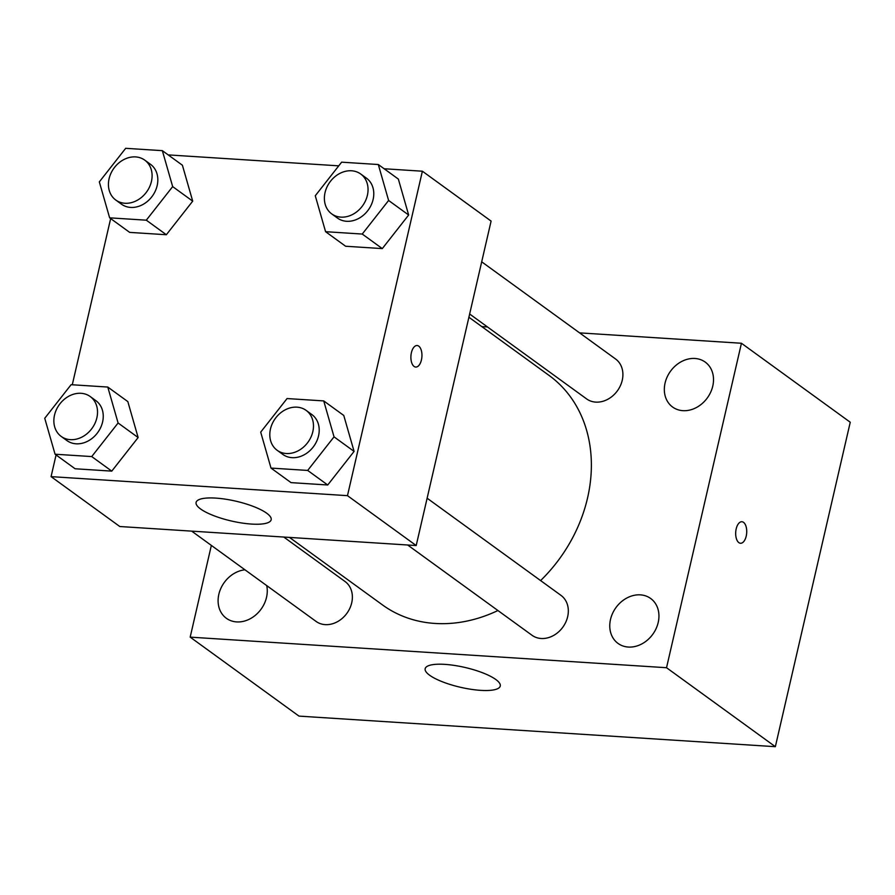 <?xml version="1.0" encoding="UTF-8"?>
<svg xmlns="http://www.w3.org/2000/svg" width="895" height="895" viewBox="0 0 895 895"><rect width="100%" height="100%" fill="white"/><g stroke="black" fill="none" stroke-linecap="round" stroke-linejoin="round"><path stroke-width="1.34" d="M579.58 332.873L741.44 343.255L850.25 422.239L775.35 746.687L298.986 716.112L190.176 637.139L211.354 545.413M244.95 569.802A27.767 22.733 -54 0 0 220.125 590.118A27.767 22.733 -54 0 0 226.368 618.288A27.767 22.733 -54 0 0 236.66 621.913A27.767 22.733 -54 0 0 266.721 585.599M628.335 647.051A27.767 22.733 -54 0 0 656.091 628.626A27.767 22.733 -54 0 0 650.665 598.486A27.767 22.733 -54 0 0 615.95 607.604A27.767 22.733 -54 0 0 618.042 643.427A27.767 22.733 -54 0 0 628.335 647.051M682.907 410.671A27.767 22.733 -54 0 0 710.664 392.234A27.767 22.733 -54 0 0 705.238 362.106A27.767 22.733 -54 0 0 670.523 371.212A27.767 22.733 -54 0 0 672.615 407.046A27.767 22.733 -54 0 0 682.907 410.671M741.44 343.255L666.529 667.715L775.35 746.687M666.529 667.715L190.176 637.139M444.815 664.37A38.53 10.169 13 0 1 482.942 672.917A38.53 10.169 13 0 1 500.26 686.029A38.53 10.169 13 0 1 460.433 687.27A38.53 10.169 13 0 1 425.17 668.699A38.53 10.169 13 0 1 444.815 664.37M481.778 326.597L487.484 326.955M736.193 528.867A10.785 5.504 -86.3 0 1 741.899 521.74A10.785 5.504 -86.3 0 1 746.698 532.861A10.785 5.504 -86.3 0 1 740.523 543.265A10.785 5.504 -86.3 0 1 736.193 528.867M741.899 521.74A10.785 5.504 -86.3 0 1 746.687 532.861A10.785 5.504 -86.3 0 1 740.512 543.265M191.675 531.127L316.058 621.41A24.657 20.193 -54 0 0 325.198 624.632A24.657 20.193 -54 0 0 351.713 602.816A24.657 20.193 -54 0 0 345.034 581.504L283.771 537.045M469.651 314.011L586.583 398.89A24.657 20.193 -54 0 0 595.712 402.112A24.657 20.193 -54 0 0 622.238 380.297A24.657 20.193 -54 0 0 615.547 358.973L481.7 261.821M407.628 544.988L532.01 635.271A24.657 20.193 -54 0 0 541.139 638.493A24.657 20.193 -54 0 0 565.797 622.126A24.657 20.193 -54 0 0 560.975 595.365L427.128 498.213M540.602 580.575A141.79 116.104 -54 0 0 587.545 498.012A141.79 116.104 -54 0 0 549.094 375.452L468.902 317.244M289.477 537.414L382.523 604.942A141.79 116.104 -54 0 0 497.922 610.535M384.134 168.752L422.384 171.213L491.098 221.087L416.197 545.547L119.796 526.517L51.071 476.632L56.072 454.962M168.182 154.891L338.757 165.844M127.828 401.598L138.132 437.543L111.774 471.128L75.102 468.767L111.774 471.128L138.132 437.543L127.828 401.598L107.78 387.054L118.095 422.988L91.726 456.573L55.065 454.224L44.75 418.278L71.108 384.693L107.78 387.054M398.353 179.078L408.657 215.013L382.299 248.597L345.627 246.248L382.299 248.597L408.657 215.013L398.353 179.078L378.305 164.523L388.609 200.469L362.251 234.054L325.579 231.693L315.275 195.759L341.633 162.174L378.305 164.523M72.282 384.772L110.656 218.57M422.384 171.213L347.473 495.662L51.071 476.632M182.401 165.217L192.705 201.151L166.347 234.736L129.674 232.387L166.347 234.736L192.705 201.151L182.401 165.217L162.353 150.662L172.668 186.607L146.299 220.192L109.637 217.832L99.323 181.898L125.68 148.313L162.353 150.662M343.769 415.459L354.084 451.404L327.727 484.989L291.054 482.629L327.727 484.989L354.084 451.404L343.769 415.459L323.733 400.915L334.036 436.849L307.679 470.434L271.006 468.085L260.702 432.14L287.06 398.555L323.733 400.915M347.473 495.662L416.197 545.547M266.71 513.215A38.53 10.169 13 0 1 271.174 519.76A38.53 10.169 13 0 1 231.346 520.991A38.53 10.169 13 0 1 196.094 502.419A38.53 10.169 13 0 1 225.518 499.186A38.53 10.169 13 0 1 266.71 513.215M411.409 352.664A10.785 5.504 -86.3 0 1 417.115 345.526A10.785 5.504 -86.3 0 1 421.914 356.646A10.785 5.504 -86.3 0 1 415.739 367.062A10.785 5.504 -86.3 0 1 411.409 352.664M417.115 345.526A10.785 5.504 -86.3 0 1 421.903 356.646A10.785 5.504 -86.3 0 1 415.728 367.062M277.159 450.297L282.887 454.447A24.657 20.193 -54 0 0 318.542 435.854A24.657 20.193 -54 0 0 311.852 414.542L306.124 410.38A24.657 20.193 -54 0 0 275.302 418.48A24.657 20.193 -54 0 0 277.159 450.297A24.657 20.193 -54 0 0 312.814 431.703A24.657 20.193 -54 0 0 306.124 410.38M334.036 436.849L354.084 451.404M307.679 470.434L327.727 484.989M271.006 468.085L291.054 482.629M61.207 436.436L66.935 440.586A24.657 20.193 -54 0 0 102.589 421.992A24.657 20.193 -54 0 0 95.899 400.68L90.182 396.519A24.657 20.193 -54 0 0 59.35 404.618A24.657 20.193 -54 0 0 61.207 436.436A24.657 20.193 -54 0 0 96.861 417.842A24.657 20.193 -54 0 0 90.182 396.519M118.095 422.988L138.132 437.543M91.726 456.573L111.774 471.128M55.065 454.224L75.102 468.767M331.732 213.905L337.46 218.067A24.657 20.193 -54 0 0 373.114 199.473A24.657 20.193 -54 0 0 366.424 178.15L360.696 173.999A24.657 20.193 -54 0 0 329.875 182.088A24.657 20.193 -54 0 0 331.732 213.905A24.657 20.193 -54 0 0 367.386 195.311A24.657 20.193 -54 0 0 360.696 173.999M388.609 200.469L408.657 215.013M362.251 234.054L382.299 248.597M325.579 231.693L345.627 246.248M115.779 200.044L121.507 204.205A24.657 20.193 -54 0 0 157.162 185.612A24.657 20.193 -54 0 0 150.483 164.288L144.755 160.138A24.657 20.193 -54 0 0 113.922 168.226A24.657 20.193 -54 0 0 115.779 200.044A24.657 20.193 -54 0 0 151.434 181.45A24.657 20.193 -54 0 0 144.755 160.138M172.668 186.607L192.705 201.151M146.299 220.192L166.347 234.736M109.637 217.832L129.674 232.387"/></g></svg>
